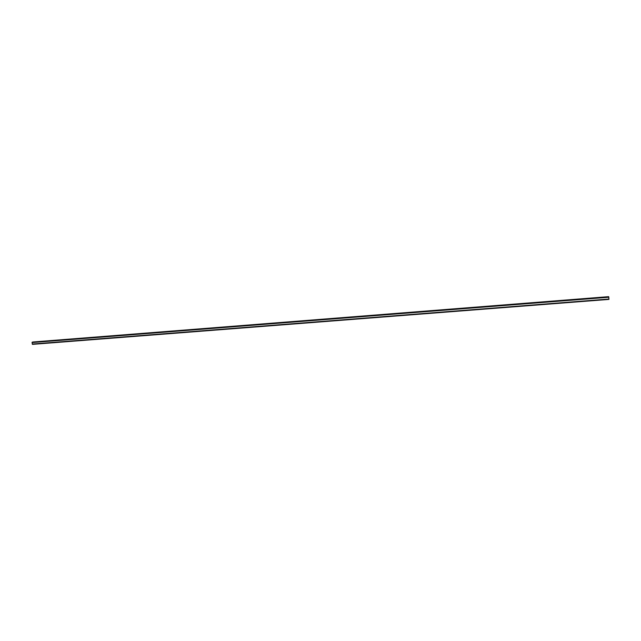 <?xml version="1.0" encoding="UTF-8"?>
<svg xmlns="http://www.w3.org/2000/svg" width="641" height="641" viewBox="0 0 641 641"><rect width="100%" height="100%" fill="white"/><g stroke="black" fill="none" stroke-linecap="round" stroke-linejoin="round"><path stroke-width="0.96" d="M608.613 296.783L32.867 342.086M32.451 344.321L608.934 299.363L608.75 296.783L32.274 342.134L32.05 342.558L32.483 344.361L608.934 299.403L32.443 344.305M32.403 344.265L608.942 299.291L32.411 344.265M608.95 299.051L32.226 344.041M608.822 297.24L32.05 342.55L608.822 297.2M608.774 296.919L32.162 342.27L608.766 296.911M32.282 342.134L608.734 296.775L32.218 342.15M608.822 297.248L32.05 342.558M608.589 296.671L32.931 341.99M608.605 296.735L32.883 342.046M608.758 296.839L32.194 342.198M608.758 296.863L32.186 342.214M608.782 296.975L32.138 342.318M608.942 299.243L32.37 344.225M608.934 299.403L32.483 344.361"/></g></svg>
